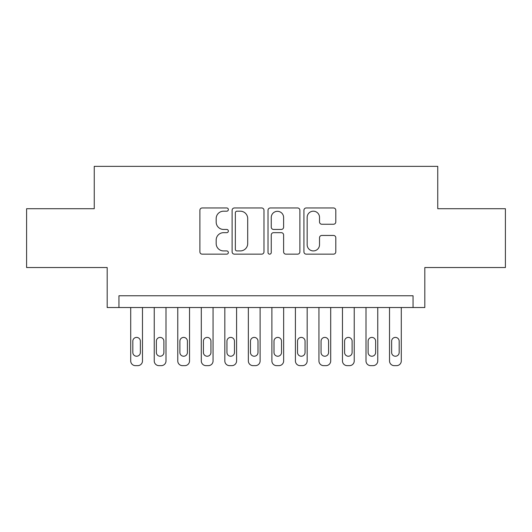 <?xml version="1.0" encoding="UTF-8"?>
<svg xmlns="http://www.w3.org/2000/svg" width="532" height="532" viewBox="0 0 532 532"><rect width="100%" height="100%" fill="white"/><g stroke="black" fill="none" stroke-linecap="round" stroke-linejoin="round"><path stroke-width="0.8" d="M228.354 209.581A1.616 1.616 0 0 0 226.738 207.965L202.2 207.965A2.308 2.308 0 0 0 199.892 210.273L199.892 251.849A2.308 2.308 0 0 0 202.2 254.156L226.738 254.156A1.616 1.616 0 0 0 228.354 252.54A1.616 1.616 0 0 0 226.738 250.924L223.566 250.924A7.388 7.388 0 0 1 216.172 243.53L216.172 240.065A7.388 7.388 0 0 1 223.566 232.677L226.738 232.677A1.616 1.616 0 0 0 228.354 231.061A1.616 1.616 0 0 0 226.738 229.445L223.566 229.445A7.388 7.388 0 0 1 216.172 222.057L216.172 218.592A7.388 7.388 0 0 1 223.566 211.197L226.738 211.197A1.616 1.616 0 0 0 228.354 209.581M333.491 224.245A2.308 2.308 0 0 0 335.805 221.937L335.805 210.273A2.308 2.308 0 0 0 333.491 207.965L306.239 207.965A2.308 2.308 0 0 0 303.932 210.273L303.932 251.849A2.308 2.308 0 0 0 306.239 254.156L333.491 254.156A2.308 2.308 0 0 0 335.805 251.849L335.805 237.757A2.308 2.308 0 0 0 333.491 235.45L321.833 235.45A2.308 2.308 0 0 0 319.519 237.757L319.519 244.747A6.178 6.178 0 0 1 313.341 250.924A6.178 6.178 0 0 1 307.163 244.747L307.163 217.375A6.178 6.178 0 0 1 313.341 211.197A6.178 6.178 0 0 1 319.519 217.375L319.519 221.937A2.308 2.308 0 0 0 321.833 224.245L333.491 224.245M413.051 307.529L424.815 307.529L424.815 267.53L505.4 267.53L505.4 208.71L437.756 208.71L437.756 166.356L94.244 166.356L94.244 208.71L26.6 208.71L26.6 267.53L107.185 267.53L107.185 307.529L413.051 307.529L413.051 295.765L118.949 295.765L118.949 307.529M263.978 210.273A2.308 2.308 0 0 0 261.671 207.965L234.419 207.965A2.308 2.308 0 0 0 232.112 210.273L232.112 251.849A2.308 2.308 0 0 0 234.419 254.156L261.671 254.156A2.308 2.308 0 0 0 263.978 251.849L263.978 210.273M270.329 207.965L297.581 207.965A2.308 2.308 0 0 1 299.888 210.273L299.888 251.849A2.308 2.308 0 0 1 297.581 254.156L285.917 254.156A2.308 2.308 0 0 1 283.609 251.849L283.609 234.984A2.308 2.308 0 0 0 281.302 232.677L273.561 232.677A2.308 2.308 0 0 0 271.253 234.984L271.253 252.54A1.616 1.616 0 0 1 269.638 254.156A1.616 1.616 0 0 1 268.022 252.54L268.022 210.273A2.308 2.308 0 0 1 270.329 207.965M236.959 211.197A1.616 1.616 0 0 0 235.344 212.813L235.344 249.309A1.616 1.616 0 0 0 236.959 250.924L240.304 250.924A7.388 7.388 0 0 0 247.699 243.53L247.699 218.592A7.388 7.388 0 0 0 240.304 211.197L236.959 211.197M283.609 217.495A6.178 6.178 0 0 0 277.431 211.317A6.178 6.178 0 0 0 271.253 217.495L271.253 227.137A2.308 2.308 0 0 0 273.561 229.445L281.302 229.445A2.308 2.308 0 0 0 283.609 227.137L283.609 217.495M142.476 307.529L142.476 360.935A4.708 4.708 0 0 1 137.768 365.644L135.421 365.644A4.708 4.708 0 0 1 130.712 360.935L130.712 307.529M140.362 352.463L140.362 341.172A3.764 3.764 0 0 0 136.598 337.408A3.764 3.764 0 0 0 132.827 341.172L132.827 352.463A3.764 3.764 0 0 0 136.598 356.234A3.764 3.764 0 0 0 140.362 352.463M166.004 307.529L166.004 360.935A4.708 4.708 0 0 1 161.302 365.644L158.948 365.644A4.708 4.708 0 0 1 154.24 360.935L154.24 307.529M163.889 352.463L163.889 341.172A3.764 3.764 0 0 0 160.125 337.408A3.764 3.764 0 0 0 156.361 341.172L156.361 352.463A3.764 3.764 0 0 0 160.125 356.234A3.764 3.764 0 0 0 163.889 352.463M189.532 307.529L189.532 360.935A4.708 4.708 0 0 1 184.83 365.644L182.476 365.644A4.708 4.708 0 0 1 177.768 360.935L177.768 307.529M187.417 352.463L187.417 341.172A3.764 3.764 0 0 0 183.653 337.408A3.764 3.764 0 0 0 179.889 341.172L179.889 352.463A3.764 3.764 0 0 0 183.653 356.234A3.764 3.764 0 0 0 187.417 352.463M213.059 307.529L213.059 360.935A4.708 4.708 0 0 1 208.358 365.644L206.004 365.644A4.708 4.708 0 0 1 201.296 360.935L201.296 307.529M210.945 352.463L210.945 341.172A3.764 3.764 0 0 0 207.181 337.408A3.764 3.764 0 0 0 203.417 341.172L203.417 352.463A3.764 3.764 0 0 0 207.181 356.234A3.764 3.764 0 0 0 210.945 352.463M236.587 307.529L236.587 360.935A4.708 4.708 0 0 1 231.886 365.644L229.531 365.644A4.708 4.708 0 0 1 224.823 360.935L224.823 307.529M234.472 352.463L234.472 341.172A3.764 3.764 0 0 0 230.708 337.408A3.764 3.764 0 0 0 226.945 341.172L226.945 352.463A3.764 3.764 0 0 0 230.708 356.234A3.764 3.764 0 0 0 234.472 352.463M260.115 307.529L260.115 360.935A4.708 4.708 0 0 1 255.413 365.644L253.059 365.644A4.708 4.708 0 0 1 248.351 360.935L248.351 307.529M258 352.463L258 341.172A3.764 3.764 0 0 0 254.236 337.408A3.764 3.764 0 0 0 250.472 341.172L250.472 352.463A3.764 3.764 0 0 0 254.236 356.234A3.764 3.764 0 0 0 258 352.463M283.649 307.529L283.649 360.935A4.708 4.708 0 0 1 278.941 365.644L276.587 365.644A4.708 4.708 0 0 1 271.885 360.935L271.885 307.529M281.528 352.463L281.528 341.172A3.764 3.764 0 0 0 277.764 337.408A3.764 3.764 0 0 0 274 341.172L274 352.463A3.764 3.764 0 0 0 277.764 356.234A3.764 3.764 0 0 0 281.528 352.463M307.177 307.529L307.177 360.935A4.708 4.708 0 0 1 302.469 365.644L300.115 365.644A4.708 4.708 0 0 1 295.413 360.935L295.413 307.529M305.055 352.463L305.055 341.172A3.764 3.764 0 0 0 301.292 337.408A3.764 3.764 0 0 0 297.528 341.172L297.528 352.463A3.764 3.764 0 0 0 301.292 356.234A3.764 3.764 0 0 0 305.055 352.463M330.705 307.529L330.705 360.935A4.708 4.708 0 0 1 325.996 365.644L323.642 365.644A4.708 4.708 0 0 1 318.941 360.935L318.941 307.529M328.583 352.463L328.583 341.172A3.764 3.764 0 0 0 324.819 337.408A3.764 3.764 0 0 0 321.055 341.172L321.055 352.463A3.764 3.764 0 0 0 324.819 356.234A3.764 3.764 0 0 0 328.583 352.463M354.232 307.529L354.232 360.935A4.708 4.708 0 0 1 349.524 365.644L347.17 365.644A4.708 4.708 0 0 1 342.468 360.935L342.468 307.529M352.111 352.463L352.111 341.172A3.764 3.764 0 0 0 348.347 337.408A3.764 3.764 0 0 0 344.583 341.172L344.583 352.463A3.764 3.764 0 0 0 348.347 356.234A3.764 3.764 0 0 0 352.111 352.463M377.76 307.529L377.76 360.935A4.708 4.708 0 0 1 373.052 365.644L370.698 365.644A4.708 4.708 0 0 1 365.996 360.935L365.996 307.529M375.639 352.463L375.639 341.172A3.764 3.764 0 0 0 371.875 337.408A3.764 3.764 0 0 0 368.111 341.172L368.111 352.463A3.764 3.764 0 0 0 371.875 356.234A3.764 3.764 0 0 0 375.639 352.463M401.288 307.529L401.288 360.935A4.708 4.708 0 0 1 396.579 365.644L394.232 365.644A4.708 4.708 0 0 1 389.524 360.935L389.524 307.529M399.173 352.463L399.173 341.172A3.764 3.764 0 0 0 395.402 337.408A3.764 3.764 0 0 0 391.638 341.172L391.638 352.463A3.764 3.764 0 0 0 395.402 356.234A3.764 3.764 0 0 0 399.173 352.463"/></g></svg>

